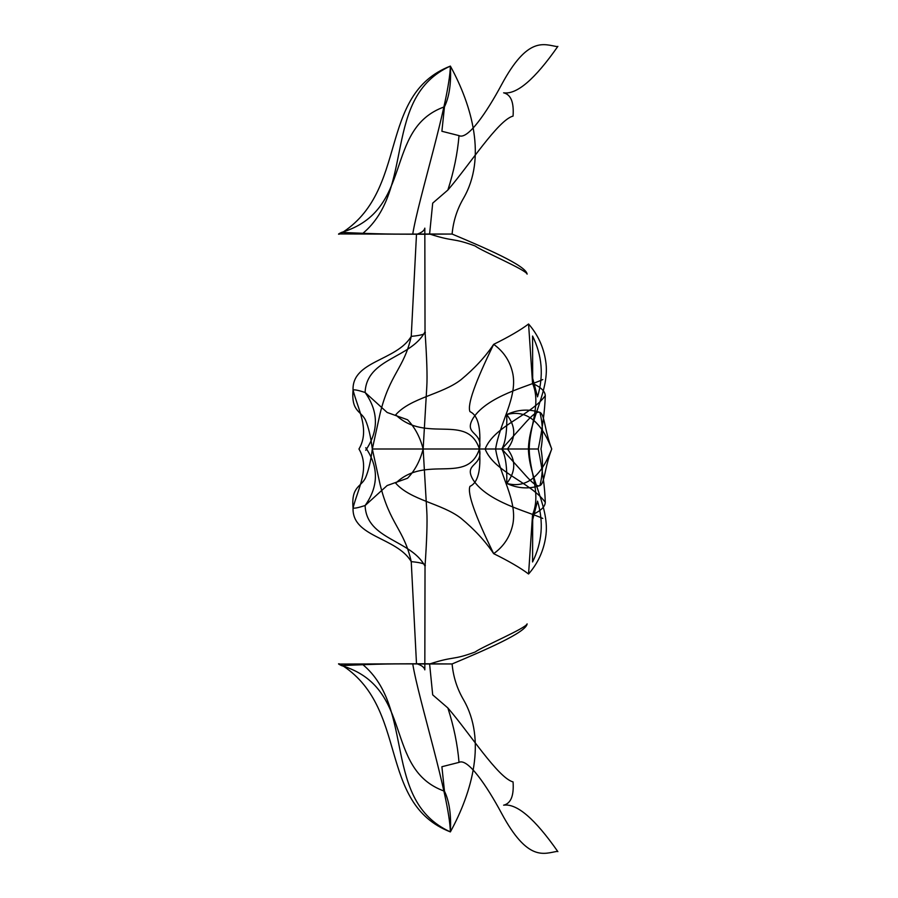 <?xml version="1.0" encoding="UTF-8"?>
<svg xmlns="http://www.w3.org/2000/svg" width="898" height="898" viewBox="0 0 898 898"><rect width="100%" height="100%" fill="white"/><g stroke="black" fill="none" stroke-linecap="round" stroke-linejoin="round"><path stroke-width="1.35" d="M501.836 449L524.129 473.785C547.556 500.388 540.248 478.915 551.731 449C540.865 477.13 525.869 488.591 506.741 483.405C507.19 467.229 505.552 455.757 501.836 449L524.129 424.215C547.556 397.612 540.248 419.085 551.731 449C540.865 420.87 525.869 409.409 506.741 414.595C507.19 430.771 505.552 442.243 501.836 449L507.505 449C516.081 460.259 515.834 471.731 506.741 483.405C517.517 488.49 528.563 489.242 539.9 485.627C542.886 473.729 543.245 461.516 540.989 449C543.245 436.484 542.886 424.271 539.9 412.373C528.563 408.758 517.517 409.51 506.741 414.595C515.834 426.269 516.081 437.741 507.505 449L501.836 449M542.785 518.438C527.844 511.478 487.928 502.173 473.313 480.127C462.818 462.93 483.36 466.825 479.42 449C481.137 427.717 477.983 415.258 469.957 411.643C467.14 404.897 475.053 382.458 493.676 344.338C503.89 351.679 510.289 361.546 512.87 373.938C517.405 397.691 499.658 422.98 495.629 448.899M542.785 379.562C527.844 386.522 487.928 395.827 473.313 417.873C462.818 435.07 483.36 431.175 479.42 449L538.25 449C542.515 469.811 544.861 487.58 545.277 502.296C545.142 506.663 540.91 510.76 532.559 514.61L528.574 574.002C537.857 563.327 543.559 550.979 545.681 536.97C550.407 507.785 529.068 479.027 528.428 449C529.068 418.973 550.407 390.215 545.681 361.03C543.559 347.021 537.857 334.673 528.574 323.998L532.559 383.39C540.91 387.24 545.142 391.337 545.277 395.704C530.999 415.392 494.136 426 485.122 449C494.136 472 530.999 482.608 545.277 502.296M495.629 449.101C499.658 475.02 517.405 500.309 512.87 524.062C510.289 536.454 503.89 546.321 493.676 553.662C485.29 541.146 474.369 529.337 460.921 518.225C441.861 503.475 410.7 500.298 395.704 483.18C426.056 454.085 467.263 485.358 479.42 449C481.137 470.283 477.983 482.742 469.957 486.357C467.14 493.103 475.053 515.542 493.676 553.662C508.885 561.149 520.514 567.929 528.574 574.002M365.733 450.268C378.833 430.883 378.63 411.61 365.104 392.46L387.15 412.463L407.546 419.759C414.865 427.381 420.073 437.124 423.149 449L426.808 386.421C427.414 376.071 426.819 357.853 425.023 331.777C411.026 358.482 366.53 358.078 365.104 392.46C358.066 390.192 354.048 389.395 353.06 390.08C357.92 409.32 370.268 429.929 358.964 449C370.268 468.071 357.92 488.68 353.06 507.92C351.096 486.132 361.153 487.255 365.587 477.657C368.506 470.765 370.751 461.213 372.322 449L380.034 413.821C389.754 373.602 404.055 368.752 411.239 336.368C396.725 360.917 351.836 360.783 353.06 390.08C351.096 411.868 361.153 410.745 365.587 420.343C368.506 427.235 370.751 436.787 372.322 449L380.034 484.179C389.754 524.398 404.055 529.248 411.239 561.632C421.97 562.664 426.561 564.191 425.023 566.223C411.026 539.518 366.53 539.923 365.104 505.54L387.15 485.537L407.546 478.241C414.865 470.619 420.073 460.876 423.149 449L426.808 511.579C427.414 521.929 426.819 540.147 425.023 566.223L424.821 669.852C424.294 667.293 421.51 665.227 416.492 663.644L411.239 561.632C396.725 537.083 351.836 537.217 353.06 507.92C354.048 508.605 358.066 507.808 365.104 505.54C378.63 486.39 378.833 467.117 365.733 447.732M532.559 383.39C541.561 404.65 529.248 427.167 529.248 449C529.248 470.833 541.561 493.35 532.559 514.61M537.532 396.849C543.829 375.88 542.168 355.608 532.57 336.043L532.682 378.316L537.532 396.849M412.721 663.745C418.434 699.486 449.427 796.245 450.369 831.907C376.486 803.081 409.78 706.793 340.14 664.06L422.284 663.757C449.932 663.936 469.777 663.992 429.603 663.981L432.701 694.872L447.866 707.961C469.149 732.544 498.188 778.05 513.061 781.911C514.026 795.718 510.883 803.474 503.621 805.18C516.81 803.25 534.894 818.729 557.86 851.63M340.14 664.06C337.603 663.398 338.041 663.914 341.476 665.575C380.696 663.88 391.225 663.712 429.603 663.992M429.603 663.981C454.736 655.798 451.952 660.602 475.109 652.027C482.035 646.829 526.318 628.084 527.104 623.874C526.318 632.405 484.471 650.32 452.109 663.948C453.254 676.766 457.071 688.71 463.548 699.789C486.637 739.862 472.292 791.924 450.369 831.907C451.312 814.946 449.348 801.375 444.476 791.205L441.895 766.724L459.024 762.38C457.531 744.498 453.816 726.37 447.866 707.961M444.476 791.205C383.019 769.26 414.921 687.677 341.476 665.575M362.646 664.464C415.707 708.612 381.527 800.488 450.369 831.907M459.024 762.38C467.69 757.811 486.772 785.716 501.454 813.105C528.002 862.619 544.199 853.369 557.501 851.315M415.336 449L538.25 449C542.515 428.189 544.861 410.42 545.277 395.704M403.572 449L479.42 449C467.263 412.642 426.056 443.915 395.704 414.82C410.7 397.702 441.861 394.525 460.921 379.775C474.369 368.663 485.29 356.854 493.676 344.338C508.885 336.851 520.514 330.071 528.574 323.998M411.239 336.368C421.97 335.336 426.561 333.809 425.023 331.777L424.821 228.148C424.294 230.707 421.51 232.773 416.492 234.356L411.239 336.368M537.532 501.151C543.829 522.12 542.168 542.392 532.57 561.957L532.682 519.684L537.532 501.151M412.721 234.255C418.434 198.514 449.427 101.755 450.369 66.093C376.486 94.919 409.78 191.207 340.14 233.94L422.284 234.243C449.932 234.064 469.777 234.008 429.603 234.019L432.701 203.128L447.866 190.039C469.149 165.457 498.188 119.95 513.061 116.089C514.026 102.282 510.883 94.526 503.621 92.82C516.81 94.75 534.894 79.271 557.86 46.37M340.14 233.94C337.603 234.603 338.041 234.086 341.476 232.425C380.696 234.12 391.225 234.288 429.603 234.008M429.603 234.019C454.736 242.202 451.952 237.398 475.109 245.973C482.035 251.171 526.318 269.916 527.104 274.126C526.318 265.595 484.471 247.68 452.109 234.052C453.254 221.234 457.071 209.29 463.548 198.211C486.637 158.138 472.292 106.076 450.369 66.093C451.312 83.054 449.348 96.625 444.476 106.795L441.895 131.276L459.024 135.62C457.531 153.502 453.816 171.63 447.866 190.039M444.476 106.795C383.019 128.74 414.921 210.323 341.476 232.425M362.646 233.536C415.707 189.388 381.527 97.512 450.369 66.093M459.024 135.62C467.69 140.189 486.772 112.284 501.454 84.895C528.002 35.381 544.199 44.631 557.501 46.685M372.322 449L423.149 449L372.322 449"/></g></svg>
